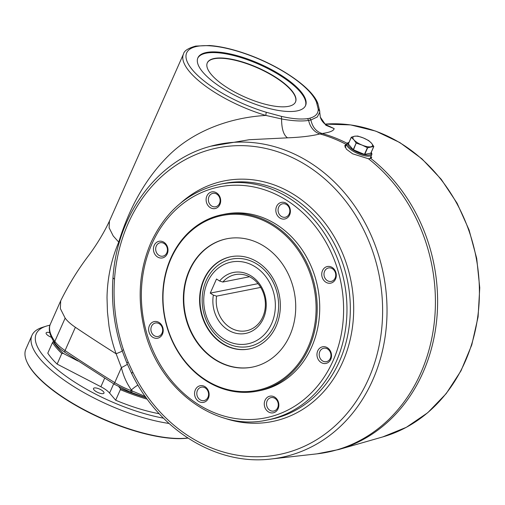 <?xml version="1.0" encoding="UTF-8"?>
<svg xmlns="http://www.w3.org/2000/svg" width="505" height="505" viewBox="0 0 505 505"><rect width="100%" height="100%" fill="white"/><g stroke="black" fill="none" stroke-linecap="round" stroke-linejoin="round"><path stroke-width="0.76" d="M345.155 147.555A13.629 4.532 -156.1 0 1 345.25 147.277L346.809 143.755A13.629 4.532 -156.1 0 1 348.254 142.65L348.98 142.423M371.263 152.295L371.579 152.983A13.629 4.532 -156.1 0 1 371.731 154.795L370.165 158.324A13.629 4.532 -156.1 0 1 370.058 158.519M371.731 154.795A13.629 4.532 -156.1 0 1 352.288 150.66A13.629 4.532 -156.1 0 1 346.809 143.755M371.787 157.352L370.657 158.336L368.467 158.772L352.597 153.798L346.386 149.177L344.877 145.427L346.664 144.089M326.116 124.792L334.165 128.605C333.767 130.795 329.759 132.43 322.133 133.509L319.943 133.945C311.699 136.003 300.904 137.303 287.566 137.833L249.293 139.715L210.648 146.235M344.738 146.197A14.721 4.892 -156.1 0 1 346.001 145.585M370.916 156.632A14.721 4.892 -156.1 0 1 371.314 157.97M319.728 111.151L319.734 112.224L317.298 116.983L310.897 119.982L308.656 120.424A16.356 13.572 -104.2 0 0 319.943 133.945A163.487 139.399 -101.2 0 1 346.064 144.316M307.577 118.637A40.501 13.458 23.9 0 0 309.716 118.214C315.518 116.636 318.352 113.593 318.213 109.093L316.509 102.3A71.161 23.647 23.9 0 0 239.364 51.794A71.161 23.647 23.9 0 0 187.355 62.09A71.161 23.647 23.9 0 0 266.236 112.255L281.443 116.377C292.016 118.801 300.727 119.552 307.577 118.637L308.656 120.424C301.618 121.478 292.591 120.985 281.575 118.934C281.632 128.958 283.627 135.264 287.566 137.833M281.443 116.377L281.575 118.934L265.8 115.424L266.236 112.255M137.96 385.107A16.356 4.646 -45.9 0 0 131.376 389.942C126.711 383.371 123.384 375.928 121.402 367.615L116.118 353.778C112.905 344.814 110.538 335.604 109.004 326.142L107.451 311.939L107.016 297.647C107.35 278.261 111.226 259.829 118.643 242.343C129.93 205.712 147.106 176.289 170.172 154.076C192.777 132.417 226.972 117.785 265.8 115.424A73.61 24.467 -156.1 0 1 183.492 53.991C184.104 50.822 188.176 48.19 195.713 46.081L209.569 45.513C219.997 46.29 231.763 48.934 244.875 53.448C278.64 64.962 312.191 87.409 317.866 103.544L319.722 111.075M65.151 318.112C67.291 321.06 70.7 324.115 75.378 327.291L65.063 350.565A32.718 10.87 23.9 0 1 54.837 341.386A2.456 2.014 144.4 0 0 54.957 343.312C48.108 333.407 48.764 327.19 50.386 324.077A85.882 28.545 23.9 0 0 54.837 341.386L65.151 318.112L60.347 308.574L60.701 300.803C68.933 284.182 78.363 268.95 88.981 255.107C97.162 243.978 103.98 232.66 109.421 221.139L109.118 227.805L113.234 235.98L119.256 242.697M131.382 392.278L132.417 391.078L144.594 396.166M170.785 258.225A89.972 76.709 78.8 0 1 222.484 214.606A89.972 76.709 78.8 0 1 315.215 287.964A89.972 76.709 78.8 0 1 257.443 391.116A89.972 76.709 78.8 0 1 179.357 353.986A89.972 76.709 78.8 0 1 170.785 258.225M170.993 258.712A89.151 76.015 78.8 0 1 303.322 258.491A89.151 76.015 78.8 0 1 244.319 391.64A89.151 76.015 78.8 0 1 170.993 258.712M54.957 343.312C57.166 346.342 60.524 349.372 65.038 352.408A2.456 1.092 124 0 1 65.063 350.565A654.322 217.466 23.9 0 0 114.749 382.62L121.402 367.615A16.356 1.427 156.2 0 0 127.367 364.294M297.009 110.917A58.889 19.569 23.9 0 0 305.569 105.558A58.889 19.569 23.9 0 0 259.658 63.807A58.889 19.569 23.9 0 0 197.884 57.841A58.889 19.569 23.9 0 0 232.199 93.93A58.889 19.569 23.9 0 0 297.009 110.917M316.509 102.3L317.86 103.531M162.042 333.123A6.849 5.839 -101.2 0 0 161.392 325.832A6.849 5.839 -101.2 0 0 155.445 323.004A6.849 5.839 -101.2 0 0 151.506 326.331A6.849 5.839 -101.2 0 0 152.163 333.622A6.849 5.839 -101.2 0 0 158.109 336.45A6.849 5.839 -101.2 0 0 162.042 333.123M65.038 352.408L114.622 384.4A2.456 0.884 121.7 0 1 114.749 382.62A32.718 10.87 23.9 0 0 131.085 390.586A85.882 28.545 23.9 0 0 132.417 391.078L131.376 389.942L131.085 390.586A2.456 0.398 110.6 0 1 130.164 391.975L146.235 397.788A85.061 28.267 23.9 0 1 120.278 388.465L118.927 386.88M75.378 327.291A654.322 217.466 23.9 0 0 116.118 353.778L122.298 351.183M347.124 143.294A163.487 139.399 78.8 0 0 322.133 133.509C316.256 131.704 312.507 127.191 310.897 119.982L309.716 118.214M334.165 128.605L325.902 125.278L320.34 117.166M353.216 149.726L356.176 143.029L353.898 139.816L351.303 137.316L348.336 144.007L353.216 149.726L364.44 154.397L370.847 153.154M356.176 143.029L353.462 149.884M364.44 154.397L367.406 147.7L362.079 145.087L356.429 143.193M351.322 137.202L354.535 136.243A10.63 3.535 -156.1 0 1 363.341 137.947A10.63 3.535 -156.1 0 1 371.516 143.218A10.63 3.535 -156.1 0 1 370.885 146.791A10.63 3.535 -156.1 0 1 362.079 145.087A10.63 3.535 -156.1 0 1 353.898 139.816A10.63 3.535 -156.1 0 1 354.535 136.243L357.691 136.047L363.341 137.947L368.669 140.554L371.516 143.218L373.795 146.437L367.678 147.757L364.711 154.448M114.54 278.855C112.811 302.918 115.778 326.52 123.441 349.668A154.991 132.152 -101.2 0 0 128.163 362.11L132.809 372.172A156.38 133.333 -101.2 0 0 349.428 410.552A156.38 133.333 -101.2 0 0 300.746 161.928A156.38 133.333 -101.2 0 0 114.54 278.855C112.987 278.564 112.59 278.299 113.347 278.072M189.23 270.484A65.435 55.79 78.8 0 1 226.833 238.758A65.435 55.79 78.8 0 1 294.27 292.111A65.435 55.79 78.8 0 1 252.254 367.135A65.435 55.79 78.8 0 1 195.467 340.13A65.435 55.79 78.8 0 1 189.23 270.484M222.484 214.606L225.003 214.107A89.972 76.709 78.8 0 1 317.727 287.465A89.972 76.709 78.8 0 1 259.955 390.624L257.443 391.116M206.867 196.022A8.484 7.234 78.8 0 1 216.639 192.916A8.484 7.234 78.8 0 1 219.921 204.443A8.484 7.234 78.8 0 1 210.149 207.549A8.484 7.234 78.8 0 1 206.867 196.022M276.582 206.469A8.484 7.234 78.8 0 1 286.354 203.364A8.484 7.234 78.8 0 1 289.636 214.89A8.484 7.234 78.8 0 1 279.865 217.996A8.484 7.234 78.8 0 1 276.582 206.469M322.499 270.63A8.484 7.234 78.8 0 1 332.265 267.517A8.484 7.234 78.8 0 1 335.547 279.05A8.484 7.234 78.8 0 1 325.782 282.156A8.484 7.234 78.8 0 1 322.499 270.63M317.714 350.912A8.484 7.234 78.8 0 1 330.314 350.887A8.484 7.234 78.8 0 1 324.696 363.562A8.484 7.234 78.8 0 1 317.714 350.912M265.037 400.288A8.484 7.234 78.8 0 1 277.636 400.269A8.484 7.234 78.8 0 1 272.018 412.945A8.484 7.234 78.8 0 1 265.037 400.288M195.328 389.841A8.484 7.234 78.8 0 1 207.921 389.816A8.484 7.234 78.8 0 1 202.303 402.491A8.484 7.234 78.8 0 1 195.328 389.841M149.411 325.681A8.484 7.234 78.8 0 1 162.01 325.662A8.484 7.234 78.8 0 1 156.392 338.337A8.484 7.234 78.8 0 1 149.411 325.681M154.195 245.398A8.484 7.234 78.8 0 1 166.789 245.38A8.484 7.234 78.8 0 1 161.171 258.055A8.484 7.234 78.8 0 1 154.195 245.398M156.291 246.049A6.849 5.839 -101.2 0 0 156.941 253.34A6.849 5.839 -101.2 0 0 162.888 256.168A6.849 5.839 -101.2 0 0 166.827 252.841A6.849 5.839 -101.2 0 0 166.17 245.55A6.849 5.839 -101.2 0 0 160.224 242.722A6.849 5.839 -101.2 0 0 156.291 246.049M197.739 58.195A58.889 19.569 -156.1 0 1 206.128 53.183A58.889 19.569 -156.1 0 1 270.446 69.905A58.889 19.569 -156.1 0 1 305.399 105.905M214.309 58.46A48.259 16.04 -156.1 0 1 267.416 72.379A48.259 16.04 -156.1 0 1 295.532 101.953A48.259 16.04 -156.1 0 1 244.919 97.067A48.259 16.04 -156.1 0 1 207.296 62.854A48.259 16.04 -156.1 0 1 214.309 58.46M274.638 324.879A44.547 37.982 78.8 0 1 223.361 341.191A44.547 37.982 78.8 0 1 208.18 324.38A44.547 37.982 78.8 0 1 202.379 295.084A44.547 37.982 78.8 0 1 251.225 261.123A44.547 37.982 78.8 0 1 274.638 324.879M249.312 348.955A47.028 40.097 78.8 0 1 208.634 329.405A47.028 40.097 78.8 0 1 204.222 279.448A47.028 40.097 78.8 0 1 231.037 256.691M203.799 279.53A47.028 40.097 78.8 0 1 230.829 256.729A47.028 40.097 78.8 0 1 279.303 295.072A47.028 40.097 78.8 0 1 249.104 348.999A47.028 40.097 78.8 0 1 208.287 329.588A47.028 40.097 78.8 0 1 203.799 279.53M252.468 367.091A65.435 55.79 78.8 0 1 195.82 339.941A65.435 55.79 78.8 0 1 189.653 270.396A65.435 55.79 78.8 0 1 227.042 238.72M348.974 142.435A12.808 4.255 23.9 0 0 357.856 152.459A12.808 4.255 23.9 0 0 371.257 152.308M351.284 137.291L348.336 144.007M370.809 153.242L373.795 146.437M216.853 194.16A6.849 5.839 -101.2 0 0 212.902 193.346A6.849 5.839 -101.2 0 0 208.502 201.198A6.849 5.839 -101.2 0 0 215.566 206.785A6.849 5.839 -101.2 0 0 219.505 203.464A6.849 5.839 -101.2 0 0 216.853 194.16M286.562 204.607A6.849 5.839 -101.2 0 0 282.617 203.793A6.849 5.839 -101.2 0 0 278.217 211.652A6.849 5.839 -101.2 0 0 285.281 217.232A6.849 5.839 -101.2 0 0 289.788 211.715A6.849 5.839 -101.2 0 0 286.562 204.607M335.131 278.072A6.849 5.839 -101.2 0 0 332.479 268.761A6.849 5.839 -101.2 0 0 328.528 267.953A6.849 5.839 -101.2 0 0 324.134 275.806A6.849 5.839 -101.2 0 0 331.192 281.392A6.849 5.839 -101.2 0 0 335.131 278.072M319.81 351.556A6.849 5.839 -101.2 0 0 320.467 358.847A6.849 5.839 -101.2 0 0 326.413 361.675A6.849 5.839 -101.2 0 0 330.346 358.354A6.849 5.839 -101.2 0 0 329.696 351.063A6.849 5.839 -101.2 0 0 323.749 348.235A6.849 5.839 -101.2 0 0 319.81 351.556M267.132 400.932A6.849 5.839 -101.2 0 0 267.789 408.223A6.849 5.839 -101.2 0 0 273.735 411.051A6.849 5.839 -101.2 0 0 278.249 405.534A6.849 5.839 -101.2 0 0 275.023 398.426A6.849 5.839 -101.2 0 0 271.071 397.612A6.849 5.839 -101.2 0 0 267.132 400.932M197.423 390.485A6.849 5.839 -101.2 0 0 198.074 397.776A6.849 5.839 -101.2 0 0 204.02 400.604A6.849 5.839 -101.2 0 0 208.533 395.087A6.849 5.839 -101.2 0 0 205.308 387.979A6.849 5.839 -101.2 0 0 201.356 387.165A6.849 5.839 -101.2 0 0 197.423 390.485M207.233 62.992A48.259 16.04 -156.1 0 1 214.183 58.744A48.259 16.04 -156.1 0 1 267.094 72.556A48.259 16.04 -156.1 0 1 295.469 102.092M216.582 296.138A28.627 24.41 -101.2 0 0 246.364 330.781A28.627 24.41 -101.2 0 0 264.746 297.956A28.627 24.41 -101.2 0 0 235.242 274.619A28.627 24.41 -101.2 0 0 222.831 282.036L219.612 281.014L216.506 279.012L210.257 293.115L213.362 295.122L216.582 296.138L260.694 287.402M219.612 281.014A31.083 26.5 78.8 0 1 263.004 289.883A31.083 26.5 78.8 0 1 243.561 333.742A31.083 26.5 78.8 0 1 213.362 295.122M210.257 293.115L258.042 283.652M222.831 282.036L249.539 276.746M113.688 383.819L109.585 393.073A16.356 5.435 23.9 0 0 100.88 386.748L57.122 364.105L61.806 353.532A213.009 197.663 -127.4 0 1 63.308 353.437L77.997 361.037M109.585 393.073L115.67 400.212L120.36 389.633A697.355 374.356 -79.1 0 0 120.278 388.465M57.122 364.105A85.882 28.545 23.9 0 1 47.786 353.159L52.476 342.586A213.009 35.95 -62.6 0 1 53.189 341.569A85.061 28.267 23.9 0 0 63.308 353.437M52.476 342.586A85.882 28.545 23.9 0 0 61.806 353.532M53.189 341.569L53.574 341.273M49.761 332.637A5.725 1.9 23.9 0 0 46.132 332.902A5.725 1.9 23.9 0 0 46.624 334.304A5.725 1.9 23.9 0 0 51.377 337.283M103.493 391.71A5.725 1.9 23.9 0 0 97.926 388.44A5.725 1.9 23.9 0 0 93.513 388.471A5.725 1.9 23.9 0 0 94.006 389.873A5.725 1.9 23.9 0 0 99.573 393.142A5.725 1.9 23.9 0 0 103.986 393.111A5.725 1.9 23.9 0 0 103.493 391.71M49.951 325.207A94.877 31.531 23.9 0 0 46.29 326.135L42.395 327.366A98.147 32.617 23.9 0 0 31.979 335.326L25.919 349.005A98.147 32.617 23.9 0 0 27.017 362.066L27.27 362.622A97.661 32.459 23.9 0 0 34.567 373.555A97.661 32.459 23.9 0 0 187.923 438.087M27.017 362.066A98.147 32.617 23.9 0 0 34.346 373.05A98.147 32.617 23.9 0 0 187.791 437.999M31.979 335.326A98.147 32.617 23.9 0 0 40.413 359.371A98.147 32.617 23.9 0 0 169.023 423.461M46.29 326.135A94.877 31.531 23.9 0 0 44.371 357.073A94.877 31.531 23.9 0 0 163.468 418.159M115.67 400.212A85.882 28.545 23.9 0 0 159.22 413.734M120.36 389.633A85.882 28.545 23.9 0 0 147.239 399.177M210.806 146.191L209.506 146.564A159.649 136.123 78.8 0 1 383.478 274.442A159.649 136.123 78.8 0 1 271.374 458.976L316.982 453.85A163.487 139.399 -101.2 0 0 432.716 333.401A163.487 139.399 -101.2 0 0 368.467 158.772M370.657 158.336A163.487 139.399 78.8 0 1 436.516 321.66A163.487 139.399 78.8 0 1 338.659 449.557L316.982 453.85M145.49 396.526L144.645 397.088M319.722 111.378L318.213 109.093M382.777 436.913A159.649 136.123 -101.2 0 0 476.316 258.554A159.649 136.123 -101.2 0 0 325.062 124.11L350.59 124.905L375.808 131.136L399.853 142.568L421.896 158.797L441.2 179.256L457.101 203.25L469.076 229.952L476.714 258.459L479.75 287.787L478.084 316.944L471.765 344.934L461.008 370.79L446.174 393.647L427.754 412.699L406.373 427.293L382.777 436.913L338.659 449.557M180.941 202.827A122.683 104.604 78.8 0 1 350.962 280.881A122.683 104.604 78.8 0 1 223.526 417.85M128.163 362.11C126.869 362.798 126.528 363.127 127.14 363.095M132.809 372.172C131.483 373.025 131.212 373.416 132.001 373.34M122.286 350.394L123.441 349.668M270.446 419.396A120.234 102.515 -101.2 0 0 347.655 281.537A120.234 102.515 -101.2 0 0 223.734 183.511L220.382 184.173A120.234 102.515 78.8 0 1 344.296 282.2A120.234 102.515 78.8 0 1 267.094 420.059L270.446 419.396M151.917 243.928A117.779 100.426 -101.2 0 0 248.788 419.535A117.779 100.426 -101.2 0 0 326.735 243.631A117.779 100.426 -101.2 0 0 151.917 243.928M223.608 338.912A41.713 35.565 -101.2 0 0 275.294 302.886A41.713 35.565 -101.2 0 0 219.738 267.038A41.713 35.565 -101.2 0 0 223.608 338.912M104.668 378.195L100.88 386.748M109.421 221.139L183.492 53.991M50.386 324.077L60.701 300.803M114.622 384.4L130.164 391.975M320.347 117.185L319.734 112.224M320.347 117.166C321.893 122.784 327.215 125.65 326.861 125.139M126.831 363.044L131.559 373.283C158.879 430.203 216.879 465.919 271.374 458.976M209.506 146.564C156.714 160.855 116.781 215.559 112.95 278.287C111.201 302.804 114.225 326.836 122.021 350.375L126.831 363.051M220.382 184.173C188.99 191.199 165.842 210.705 150.926 242.684C139.67 268.887 137.253 296.694 143.679 326.116C156.342 387.449 214.543 431.996 267.094 420.059M348.311 143.925L351.272 137.24M370.859 153.211L373.82 146.526M208.18 324.38C203.376 315.183 201.445 305.418 202.379 295.084"/></g></svg>
